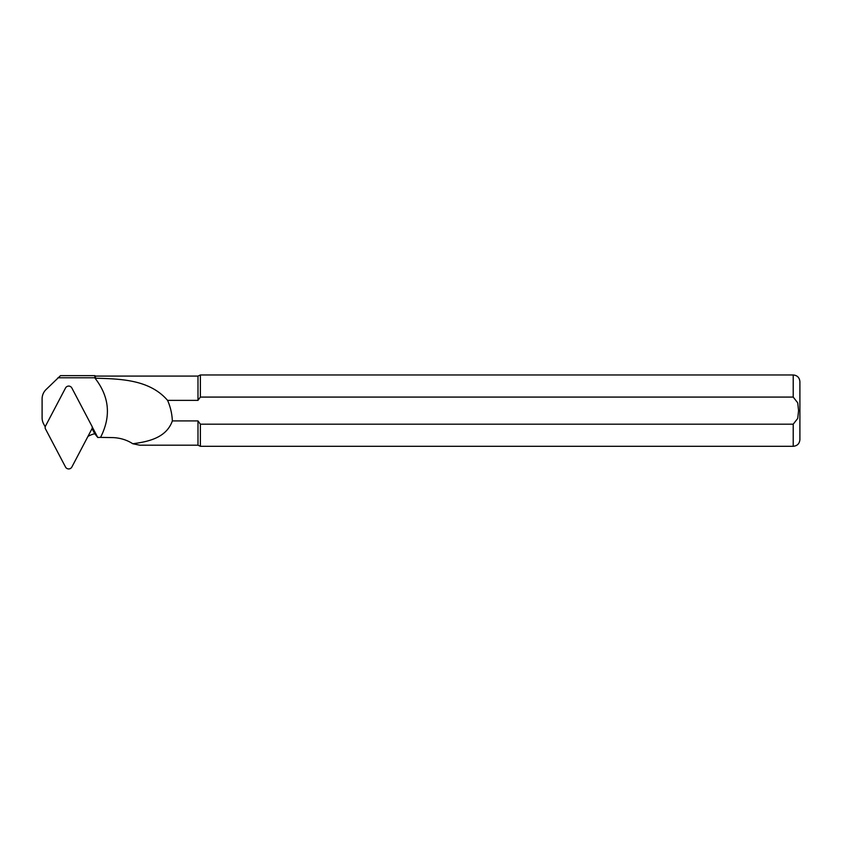<?xml version="1.0" encoding="UTF-8"?>
<svg xmlns="http://www.w3.org/2000/svg" width="842" height="842" viewBox="0 0 842 842"><rect width="100%" height="100%" fill="white"/><g stroke="black" fill="none" stroke-linecap="round" stroke-linejoin="round"><path stroke-width="1.26" d="M45.142 426.768L43.595 423.821A13.209 13.083 0 0 1 42.1 417.779L42.1 398.876A13.209 13.083 0 0 1 45.973 389.625L60.508 375.637L94.988 375.637L94.693 377.774C109.386 396.372 111.333 416.243 100.556 437.387L113.27 437.608C120.574 437.987 127.079 440.04 132.773 443.745L139.677 445.176M100.556 437.387L100.282 437.387A22.46 22.239 180 0 0 97.798 437.524L94.746 433.746A24.471 24.229 0 0 0 87.947 436.419M94.988 377.774L95.441 378.226C122.406 378.847 150.013 380.089 167.579 400.371C170.431 406.886 172.031 413.727 172.357 420.905C166.379 437.766 148.613 441.682 132.773 443.745M793.217 397.077L793.217 374.964L200.375 374.964L200.375 397.077L793.217 397.077L797.742 402.865L798.563 410.633L797.753 418.39L793.217 424.189L200.375 424.189L200.375 446.302L197.986 445.186L139.677 445.186M200.375 424.189L197.986 420.905L197.986 445.186M167.579 400.371L197.986 400.371L197.986 376.079L95.441 376.079L95.441 378.226M793.217 424.189L793.217 446.302C797.279 445.902 799.5 443.681 799.9 439.619L799.9 381.658C799.5 377.595 797.279 375.364 793.217 374.964M197.986 400.371L200.375 397.077M197.986 420.905L172.357 420.905M66.95 386.541L67.034 386.499A3.4 3.368 0 0 1 70.339 386.499L70.423 386.541A3.568 3.536 180 0 0 65.529 387.994L45.173 426.705L45.173 428.325L65.529 467.036A3.568 3.536 0 0 0 71.854 467.036L92.199 428.325L92.199 426.705L71.854 387.994A3.568 3.536 180 0 0 70.423 386.541M92.367 427.199L97.798 437.524M57.951 377.774L94.693 377.774M92.052 428.61L94.746 433.746M793.217 446.302L200.375 446.302M197.986 376.079L200.375 374.964"/></g></svg>
